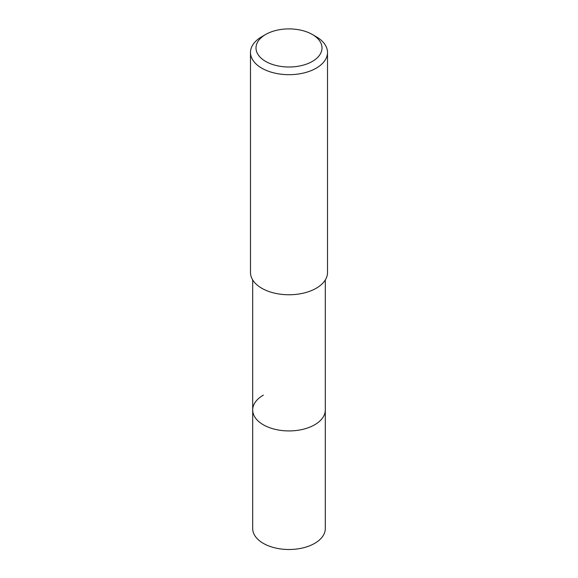 <?xml version="1.0" encoding="UTF-8"?>
<svg xmlns="http://www.w3.org/2000/svg" width="578" height="578" viewBox="0 0 578 578"><rect width="100%" height="100%" fill="white"/><g stroke="black" fill="none" stroke-linecap="round" stroke-linejoin="round"><path stroke-width="0.87" d="M252.694 279.933L252.694 528.545A36.306 20.96 0 0 0 275.106 547.908A36.306 20.96 0 0 0 314.67 543.363A36.306 20.96 0 0 0 325.306 528.545L325.306 409.968A36.306 20.96 180 0 1 314.67 424.787A36.306 20.96 180 0 1 275.106 429.331A36.306 20.96 180 0 1 252.694 409.968A36.306 20.96 180 0 1 263.33 395.142M252.694 409.968A36.306 20.96 0 0 0 275.106 429.331A36.306 20.96 0 0 0 314.67 424.787A36.306 20.96 0 0 0 325.306 409.968L325.306 279.933M250.491 52.446L250.491 272.527A38.509 22.231 0 0 0 274.261 293.068A38.509 22.231 0 0 0 316.231 288.249A38.509 22.231 0 0 0 327.509 272.527L327.509 52.446A38.509 22.231 180 0 1 316.231 68.168A38.509 22.231 180 0 1 274.261 72.987A38.509 22.231 180 0 1 250.491 52.446A38.509 22.231 180 0 1 261.769 36.725L265.663 34.478A33.004 19.052 180 0 1 312.337 34.485A33.004 19.052 180 0 1 312.337 61.427A33.004 19.052 180 0 1 265.663 61.427A33.004 19.052 180 0 1 265.663 34.485A33.004 19.052 180 0 1 265.663 34.478M312.337 34.485L316.231 36.725A38.509 22.231 180 0 1 327.509 52.446M265.663 34.485L261.769 36.725"/></g></svg>
